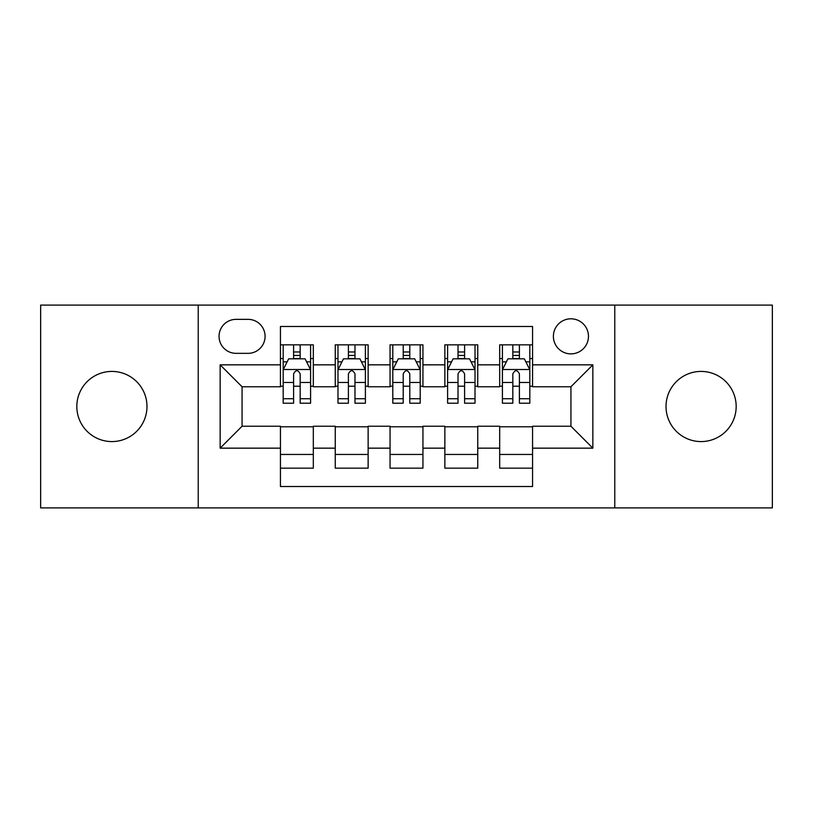 <?xml version="1.0" encoding="UTF-8"?>
<svg xmlns="http://www.w3.org/2000/svg" width="813" height="813" viewBox="0 0 813 813"><rect width="100%" height="100%" fill="white"/><g stroke="black" fill="none" stroke-linecap="round" stroke-linejoin="round"><path stroke-width="1.22" d="M701.101 371.419A35.081 35.081 0 0 0 666.02 406.5A35.081 35.081 0 0 0 701.101 441.581A35.081 35.081 0 0 0 736.172 406.5A35.081 35.081 0 0 0 701.101 371.419M111.899 371.419A35.081 35.081 0 0 0 76.829 406.5A35.081 35.081 0 0 0 111.899 441.581A35.081 35.081 0 0 0 146.98 406.5A35.081 35.081 0 0 0 111.899 371.419M570.929 318.808A17.54 17.54 0 0 0 553.389 336.348A17.54 17.54 0 0 0 570.929 353.879A17.54 17.54 0 0 0 588.47 336.348A17.54 17.54 0 0 0 570.929 318.808M614.77 507.901L772.35 507.901L772.35 305.099L614.77 305.099L614.77 507.901L198.23 507.901L198.23 305.099L40.65 305.099L40.65 507.901L198.23 507.901M532.556 344.844L499.68 344.844L499.68 364.844L477.749 364.844L477.749 386.764L499.68 386.764L499.68 364.844M477.749 364.844L477.749 344.844L444.863 344.844L444.863 364.844L422.943 364.844L422.943 386.764L444.863 386.764L444.863 364.844M422.943 364.844L422.943 344.844L390.057 344.844L390.057 364.844L368.137 364.844L368.137 386.764L390.057 386.764L390.057 364.844M368.137 364.844L368.137 344.844L335.251 344.844L335.251 386.764L313.32 386.764L313.32 344.844L280.444 344.844M280.444 468.156L313.32 468.156L313.32 426.236L335.251 426.236L335.251 468.156L368.137 468.156L368.137 426.236L390.057 426.236L390.057 448.156L368.137 448.156M390.057 448.156L390.057 468.156L422.943 468.156L422.943 426.236L444.863 426.236L444.863 448.156L422.943 448.156M444.863 448.156L444.863 468.156L477.749 468.156L477.749 426.236L499.68 426.236L499.68 448.156L477.749 448.156M236.044 353.34L248.097 353.34A16.992 16.992 0 0 0 265.089 336.348A16.992 16.992 0 0 0 248.097 319.357L236.044 319.357A16.992 16.992 0 0 0 219.053 336.348A16.992 16.992 0 0 0 236.044 353.34M614.77 305.099L198.23 305.099M532.556 364.844L532.556 326.48L280.444 326.48L280.444 386.764L242.071 386.764L242.071 426.236L280.444 426.236L280.444 486.52L532.556 486.52L532.556 426.236L570.929 426.236L570.929 386.764L532.556 386.764L532.556 364.844L592.85 364.844L592.85 448.156L532.556 448.156M280.444 448.156L220.15 448.156L220.15 364.844L280.444 364.844M499.68 448.156L499.68 468.156L532.556 468.156M280.444 358.543L283.178 358.543M293.595 358.543L300.17 358.543M310.586 358.543L313.32 358.543M280.444 386.216L283.178 386.216M293.595 386.216L300.17 386.216M310.586 386.216L313.32 386.216M280.444 426.784L313.32 426.784M280.444 454.457L313.32 454.457M335.251 386.216L337.984 386.216M348.401 386.216L354.976 386.216M365.393 386.216L368.137 386.216M335.251 358.543L337.984 358.543M348.401 358.543L354.976 358.543M365.393 358.543L368.137 358.543M335.251 426.784L368.137 426.784M335.251 454.457L368.137 454.457M390.057 426.784L422.943 426.784M390.057 454.457L422.943 454.457M390.057 358.543L392.801 358.543M403.207 358.543L409.793 358.543M420.199 358.543L422.943 358.543M390.057 386.216L392.801 386.216M403.207 386.216L409.793 386.216M420.199 386.216L422.943 386.216M444.863 426.784L477.749 426.784M444.863 454.457L477.749 454.457M444.863 358.543L447.607 358.543M458.024 358.543L464.599 358.543M475.016 358.543L477.749 358.543M444.863 386.216L447.607 386.216M458.024 386.216L464.599 386.216M475.016 386.216L477.749 386.216M499.68 426.784L532.556 426.784M499.68 454.457L532.556 454.457M499.68 358.543L502.414 358.543M512.83 358.543L519.405 358.543M529.822 358.543L532.556 358.543M499.68 386.216L502.414 386.216M512.83 386.216L519.405 386.216M529.822 386.216L532.556 386.216M242.071 386.764L220.15 364.844M242.071 426.236L220.15 448.156M592.85 364.844L570.929 386.764M592.85 448.156L570.929 426.236M300.17 351.968L293.595 351.968M310.586 398.746L300.17 398.746L300.17 403.207L310.586 403.207L310.586 369.783L305.099 358.818L288.656 358.818L283.178 369.783L283.178 403.207L293.595 403.207L293.595 398.746L283.178 398.746M283.178 369.783L283.178 344.844M310.586 369.783L310.586 344.844M293.595 358.818L293.595 344.844M300.17 344.844L300.17 358.818M300.17 398.746L300.17 373.889C297.985 369.661 295.79 369.661 293.595 373.889L293.595 398.746M354.976 351.968L348.401 351.968M365.393 398.746L354.976 398.746L354.976 403.207L365.393 403.207L365.393 369.783L359.915 358.818L343.472 358.818L337.984 369.783L337.984 403.207L348.401 403.207L348.401 398.746L337.984 398.746M337.984 369.783L337.984 344.844M365.393 369.783L365.393 344.844M348.401 358.818L348.401 344.844M354.976 344.844L354.976 358.818M354.976 398.746L354.976 373.889C352.791 369.661 350.596 369.661 348.401 373.889L348.401 398.746M409.793 351.968L403.207 351.968M420.199 398.746L409.793 398.746L409.793 403.207L420.199 403.207L420.199 369.783L414.721 358.818L398.279 358.818L392.801 369.783L392.801 403.207L403.207 403.207L403.207 398.746L392.801 398.746M392.801 369.783L392.801 344.844M420.199 369.783L420.199 344.844M403.207 358.818L403.207 344.844M409.793 344.844L409.793 358.818M409.793 398.746L409.793 373.889C407.598 369.661 405.402 369.661 403.207 373.889L403.207 398.746M464.599 351.968L458.024 351.968M475.016 398.746L464.599 398.746L464.599 403.207L475.016 403.207L475.016 369.783L469.528 358.818L453.085 358.818L447.607 369.783L447.607 403.207L458.024 403.207L458.024 398.746L447.607 398.746M447.607 369.783L447.607 344.844M475.016 369.783L475.016 344.844M458.024 358.818L458.024 344.844M464.599 344.844L464.599 358.818M464.599 398.746L464.599 373.889C462.404 369.661 460.219 369.661 458.024 373.889L458.024 398.746M519.405 351.968L512.83 351.968M529.822 398.746L519.405 398.746L519.405 403.207L529.822 403.207L529.822 369.783L524.344 358.818L507.901 358.818L502.414 369.783L502.414 403.207L512.83 403.207L512.83 398.746L502.414 398.746M502.414 369.783L502.414 344.844M529.822 369.783L529.822 344.844M512.83 358.818L512.83 344.844M519.405 344.844L519.405 358.818M519.405 398.746L519.405 373.889C517.22 369.661 515.025 369.661 512.83 373.889L512.83 398.746M335.251 448.156L313.32 448.156M335.251 364.844L313.32 364.844M310.444 369.509L283.32 369.509M283.178 361.836L287.152 361.836M306.613 361.836L310.586 361.836M293.595 382.486L283.178 382.486M310.586 382.486L300.17 382.486M300.17 355.454L293.595 355.454M365.261 369.509L338.127 369.509M337.984 361.836L341.958 361.836M361.419 361.836L365.393 361.836M348.401 382.486L337.984 382.486M365.393 382.486L354.976 382.486M354.976 355.454L348.401 355.454M420.067 369.509L392.933 369.509M392.801 361.836L396.774 361.836M416.226 361.836L420.199 361.836M403.207 382.486L392.801 382.486M420.199 382.486L409.793 382.486M409.793 355.454L403.207 355.454M474.873 369.509L447.739 369.509M447.607 361.836L451.581 361.836M471.042 361.836L475.016 361.836M458.024 382.486L447.607 382.486M475.016 382.486L464.599 382.486M464.599 355.454L458.024 355.454M529.68 369.509L502.556 369.509M502.414 361.836L506.387 361.836M525.848 361.836L529.822 361.836M512.83 382.486L502.414 382.486M529.822 382.486L519.405 382.486M519.405 355.454L512.83 355.454"/></g></svg>
